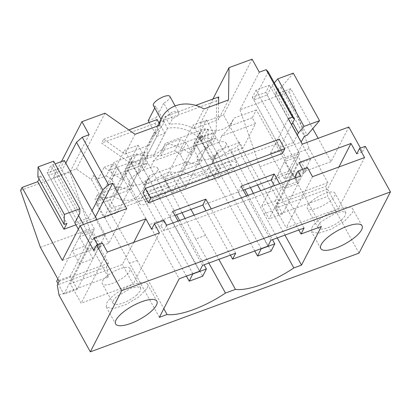 <?xml version="1.0" encoding="UTF-8"?>
<svg xmlns="http://www.w3.org/2000/svg" width="411" height="411" viewBox="0 0 411 411"><rect width="100%" height="100%" fill="white"/><g stroke="black" fill="none" stroke-linecap="round" stroke-linejoin="round"><path stroke-width="0.31" stroke-dasharray="2.06 1.54" d="M93.79 250.489L99.524 248.383L102.324 242.937M97.494 244.709L99.524 248.383M151.592 229.256L161.097 225.762L163.83 230.71L180.1 224.735L178.076 221.061M202.536 265.372L180.1 224.735L213.252 212.554L211.223 208.88M235.683 253.191L213.252 212.554L248.491 199.607L246.461 195.934M270.921 240.245L248.491 199.607L281.638 187.431L279.608 183.758M304.073 228.069L281.638 187.431L297.908 181.451L300.708 176.006M295.884 177.778L297.908 181.451M295.18 176.504L304.685 173.01L302.655 169.337M356.753 153.878L362.487 151.772L360.462 148.099M142.977 192.939L277.06 143.68L282.449 153.447M126.706 208.634L108.92 243.266L62.344 260.379M75.932 224.832L94.9 217.866L108.92 243.266M86.659 249.873L100.125 244.93L93.014 258.776L79.549 263.723L86.659 249.873L79.472 236.849L72.362 250.7L85.822 245.752L92.932 231.907L79.472 236.849M100.125 244.93L92.932 231.907M37.889 176.915L40.674 175.893L39.06 179.037M65.796 163.126L62.071 170.385L48.606 175.333L53.533 165.746L53.625 161.199M89.13 134.705L69.819 172.307L89.655 229.225L108.427 263.23L106.552 266.883L57.278 284.982M20.55 190.411L69.819 172.307M40.381 247.324L89.655 229.225M59.153 281.335L108.427 263.23M93.014 258.776L85.822 245.752M79.549 263.723L72.362 250.7M59.009 295.129L108.283 277.024L106.552 266.883M212.903 99.051L200.398 123.398L200.126 139.519L218.298 172.435L109.521 212.4L111.576 208.408L93.405 175.487L98.198 178.857L104.163 167.236L121.738 179.581L130.184 163.136L101.62 143.079L103.613 139.201L124.852 154.115L149.363 145.109L159.545 125.283M200.398 123.398L223.466 114.921L278.442 214.511L327.711 196.412L325.98 186.265L327.855 182.618L309.082 148.607L289.252 91.689L290.777 88.719L312.786 128.597M359.019 253.119L327.711 196.412M61.439 161.595L53.307 177.439L108.283 277.024M53.307 177.439L76.369 168.962L91.355 179.484L109.521 212.4M348.826 127.025L331.04 161.662L318.145 138.296M362.487 151.772L365.287 146.326M338.921 166.979L327.526 189.163L338.31 208.701L286.246 227.833L275.457 208.295L298.931 162.592M364.583 157.552L338.31 208.701M312.514 176.684L286.246 227.833M311.07 201.642A15.813 5.081 151.1 0 0 307.32 208.418A15.813 5.081 151.1 0 0 317.045 208.218A15.813 5.081 151.1 0 0 331.256 199.91A15.813 5.081 151.1 0 0 335.006 193.134A15.813 5.081 151.1 0 0 325.281 193.34A15.813 5.081 151.1 0 0 311.07 201.642M307.479 167.565L304.685 173.01M163.83 230.71L166.625 225.264M161.097 225.762L163.897 220.317M133.76 242.351L122.365 264.54L70.302 283.667L81.085 303.205L133.154 284.078L122.365 264.54M159.422 232.924L133.154 284.078M107.353 252.056L81.085 303.205M106.033 276.973A15.813 5.081 151.1 0 0 102.282 283.749A15.813 5.081 151.1 0 0 112.003 283.549A15.813 5.081 151.1 0 0 126.213 275.242A15.813 5.081 151.1 0 0 129.968 268.465A15.813 5.081 151.1 0 0 120.243 268.666A15.813 5.081 151.1 0 0 106.033 276.973M93.775 237.964L70.302 283.667M159.062 123.079L161.446 127.395L164.287 121.867L162.381 121.846L164.934 117.351L172.337 111.962L176.504 111.381L178.893 112.732L175.132 105.93M161.446 127.395A31.421 26.849 27.2 0 0 151.751 137.31A31.421 26.849 27.2 0 0 149.363 145.109M135.034 134.289L124.852 154.115M91.355 179.484L93.405 175.487M105.011 113.2L76.369 168.962M94.9 217.866L95.434 216.818M62.071 170.385L88.314 217.928L92.043 210.668M88.314 217.928L74.853 222.875L48.606 175.333M199.489 271.301L169.651 217.249L174.906 215.318M172.697 211.316L169.651 217.249L149.337 224.709L179.181 278.766M230.432 255.123L205.968 210.812M267.874 246.179L238.036 192.122L243.291 190.195M241.082 186.193L238.036 192.122L202.798 205.068M298.818 229.996L274.358 185.685M327.526 189.163L275.457 208.295M302.249 144.138L284.463 178.77L331.04 161.662M284.463 178.77L270.443 153.375L288.229 118.738M268.198 71.863L253.767 99.96L267.227 95.013L293.475 142.555L297.281 135.142M293.475 142.555L280.009 147.503L291.625 124.893M270.443 153.375L301.124 142.103M259.29 72.187L239.978 109.794L289.252 91.689M267.227 95.013L272.154 85.426L274.296 82.914M290.777 88.719L275.159 94.458L278.144 88.648L280.929 87.625L293.305 73.143M252.102 59.163L223.466 114.921M239.978 109.794L259.814 166.712L278.586 200.717L276.711 204.37L325.98 186.265M278.442 214.511L276.711 204.37M200.126 139.519L202.176 135.527L202.089 140.685L208.053 129.069L199.941 132.049L199.725 137.978L205.67 148.746L207.735 147.986L208.053 129.069M218.693 96.924L216.7 100.803L216.181 131.541L207.735 147.986M218.58 103.593L218.303 119.781L193.792 128.787L203.974 108.961M228.485 99.955L218.303 119.781M193.792 128.787A31.421 26.849 27.2 0 0 169.522 124.43L172.363 118.902L177.742 115.871L178.893 112.732M277.06 143.68L279.372 139.175M40.674 175.893L66.921 223.435M53.533 165.746L79.775 213.288M218.298 172.435L220.347 168.443L111.576 208.408M202.176 135.527L220.347 168.443M311.877 227.689A23.566 7.573 -28.9 0 1 333.059 211.29A23.566 7.573 -28.9 0 1 352.7 208.88A23.566 7.573 -28.9 0 1 352.263 212.852L344.351 221.272L331.076 229.251L318.237 233.304L311.44 231.655L311.877 227.689M147.102 288.224A23.566 7.573 151.1 0 0 147.539 284.253A23.566 7.573 151.1 0 0 127.898 286.662A23.566 7.573 151.1 0 0 106.716 303.061L106.279 307.032L113.076 308.676L125.915 304.623L139.195 296.644L147.102 288.224M271.188 179.946L291.497 172.481L321.335 226.538M257.543 184.955L237.132 147.272L239.608 142.442L242.844 148.304L255.524 123.619L252.287 117.757L256.31 109.927L291.497 172.481M284.951 235.092L260.666 190.714M271.686 211.059L264.001 213.884L253.392 193.391M277.266 237.912L264.001 213.884M190.935 209.43L169.784 172.014A51.848 16.656 151.1 0 0 182.073 171.546L190.262 175.122L198.811 175.143L206.42 171.279L211.747 164.308L213.288 160.079A51.848 16.656 151.1 0 0 230.699 149.635L237.132 147.272M250.386 187.586L230.699 149.635M208.88 263.04L195.615 239.007L205.603 235.339L218.868 259.372M205.603 235.339L194.167 215.148M159.365 317.338L129.527 263.287L137.212 260.461L101.399 197.136A51.848 16.656 151.1 0 0 113.688 196.674L121.877 200.244L130.426 200.27L138.029 196.407L143.362 189.435L144.903 185.202A51.848 16.656 151.1 0 0 162.314 174.757L169.784 172.014M195.615 239.007L185.007 218.513M182.001 212.713L162.314 174.757M137.212 260.461L163.825 308.666M129.527 263.287L94.972 199.499L97.453 194.67L100.69 200.532L113.364 175.846L110.127 169.984L114.15 162.155L149.337 224.709M278.586 200.717L327.855 182.618M259.814 166.712L309.082 148.607M291.82 174.5L284.71 188.351L298.17 183.404L290.983 170.38L277.517 175.322L284.633 161.477L291.82 174.5L305.281 169.558L298.093 156.529L284.633 161.477M284.71 188.351L277.517 175.322M275.159 94.458L301.407 141.995M342.039 219.448A15.813 5.081 -28.9 0 1 327.829 227.756A15.813 5.081 -28.9 0 1 318.104 227.956A15.813 5.081 -28.9 0 1 321.854 221.18L336.064 212.877L342.476 211.475L345.785 212.677L345.389 215.539L342.039 219.448M137.002 294.779A15.813 5.081 -28.9 0 1 122.791 303.082A15.813 5.081 -28.9 0 1 113.066 303.287A15.813 5.081 -28.9 0 1 116.816 296.511L131.027 288.203L137.438 286.806L140.747 288.003L140.351 290.865L137.002 294.779M164.287 121.867L155.641 106.202A9.427 3.026 -28.9 0 1 153.365 105.504M157.115 119.544L155.122 123.423L101.62 143.079M155.641 106.202L154.726 107.975M149.178 122.463L156.827 136.318L145.026 159.298L153.123 156.365A31.421 26.849 -152.8 0 1 161.009 155.779L174.711 150.745L180.676 139.129L166.974 144.158A31.421 26.849 27.2 0 1 167.292 144.179A31.421 26.849 27.2 0 1 190.288 154.397L192.204 153.693L186.26 142.925L180.676 139.129M130.184 163.136L147.631 156.725A31.421 26.849 -152.8 0 1 149.763 141.189A31.421 26.849 -152.8 0 1 159.458 131.273L145.026 159.298M159.458 131.273L155.122 123.423M103.613 139.201L128.838 129.933M98.198 178.857L106.315 175.872L112.28 164.256L104.163 167.236M106.315 175.872L111.9 179.669L117.844 190.437L123.814 178.821L121.738 179.581M147.631 156.725L139.185 173.17A31.421 26.849 -152.8 0 1 141.317 157.634A31.421 26.849 -152.8 0 1 145.247 152.142L139.278 163.763L125.581 168.793L125.365 174.721L131.309 185.489L117.844 190.437M139.278 163.763A31.421 26.849 -152.8 0 1 145.042 159.334M202.089 140.685L193.977 143.665L193.756 149.594L199.7 160.362L186.234 165.309L180.295 154.541L174.711 150.745M139.185 173.17L137.274 173.874L131.33 163.105L131.546 157.177L125.581 168.793M131.309 185.489L137.274 173.874M131.828 163.208L145.289 158.261L141.564 165.525L128.098 170.467L131.828 163.208L149.085 194.47L162.545 189.522L145.289 158.261M112.28 164.256L117.87 168.053L123.814 178.821M256.31 109.927L233.797 118.198A23.566 20 -154.3 0 1 233.016 120.115A23.566 20 -154.3 0 1 205.048 128.761L165.412 143.321A23.566 20 -154.3 0 1 164.631 145.237A23.566 20 -154.3 0 1 136.663 153.884L114.15 162.155M280.929 87.625L307.176 135.168M272.154 85.426L292.74 122.719M253.767 99.96L280.009 147.503M278.144 88.648L304.387 136.19M193.977 143.665L199.941 132.049M186.234 165.309L192.204 153.693M216.181 131.541L198.734 137.952L190.288 154.397M199.7 160.362L205.67 148.746M200.214 138.086L213.679 133.138L209.949 140.398L196.489 145.345L200.214 138.086L217.47 169.342L230.936 164.4L213.679 133.138M216.7 100.803L163.198 120.454L167.534 128.304A31.421 26.849 -152.8 0 1 198.734 137.952M163.198 120.454L165.191 116.58L195.682 105.375M165.191 116.58L169.522 124.43M169.866 96.39A9.427 3.026 -28.9 0 1 163.717 103.238L172.363 118.902M167.534 128.304L153.123 156.365M163.717 103.238L156.278 117.721L164.903 133.354L153.103 156.334M239.608 142.442L218.066 150.359L213.288 160.079M242.844 148.304L212.261 159.54L216.874 153.657L218.066 150.359M252.287 117.757L230.021 125.936L233.797 118.198M255.524 123.619L221.534 136.103L229.122 128.201L230.021 125.936M221.534 136.103L219.397 142.16L211.213 145.165A16.507 5.302 151.1 0 0 197.105 158.939A16.507 5.302 151.1 0 0 202.099 160.064L208.12 159.463L213.89 155.733A16.507 5.302 151.1 0 0 226.004 142.987A16.507 5.302 151.1 0 0 219.397 142.16M213.89 155.733L212.261 159.54M202.099 160.064L199.659 164.169C195.456 164.323 191.362 163.475 187.385 161.631L182.073 171.546M187.385 161.631L149.681 175.482L144.903 185.202M113.364 175.846L147.354 163.357L142.823 170.288A16.507 5.302 151.1 0 0 128.715 184.066A16.507 5.302 151.1 0 0 133.709 185.186L139.73 184.59L145.499 180.855L143.871 184.662L148.484 178.78L149.681 175.482M133.709 185.186L131.273 189.291C127.071 189.445 122.976 188.598 118.995 186.753L113.688 196.674M118.995 186.753L97.453 194.67M101.399 197.136L94.972 199.499M131.273 189.291L100.69 200.532M147.354 163.357C142.391 164.359 137.408 163.84 132.393 161.806L110.127 169.984M136.663 153.884L132.393 161.806M298.17 183.404L305.281 169.558M298.093 156.529L290.983 170.38M148.196 120.69L156.278 117.721M156.827 136.318L164.903 133.354M111.9 179.669L117.87 168.053M125.365 174.721L131.33 163.105M145.247 152.142L131.546 157.177M161.009 155.779L166.979 144.163M180.295 154.541L186.26 142.925M193.756 149.594L199.725 137.978M149.085 194.47L145.355 201.729L128.098 170.467L103.865 217.66L117.325 212.718L141.564 165.525L158.821 196.782L145.355 201.729M162.545 189.522L158.821 196.782M205.048 128.761L200.784 136.678L161.636 151.063L165.412 143.321M211.213 145.165L215.739 138.235C210.776 139.221 205.793 138.702 200.784 136.678M142.823 170.288L151.007 167.282L153.149 161.23L160.732 153.324L161.636 151.063M217.47 169.342L213.746 176.607L196.489 145.345L172.25 192.538L185.71 187.591L209.949 140.398L227.206 171.659L213.746 176.607M230.936 164.4L227.206 171.659M218.421 178.127L232.21 170.175L236.227 165.761L236.787 162.525L233.191 161.282L226.256 162.874A16.507 5.302 151.1 0 0 207.889 178.477A16.507 5.302 151.1 0 0 218.421 178.127M199.659 164.169L143.871 184.662M215.739 138.235L153.149 161.23M145.499 180.855A16.507 5.302 151.1 0 0 157.619 168.109A16.507 5.302 151.1 0 0 151.007 167.282M157.87 187.997A16.507 5.302 151.1 0 0 139.504 203.604A16.507 5.302 151.1 0 0 150.036 203.255L163.825 195.297L167.842 190.884L168.397 187.652L164.806 186.404L157.87 187.997M77.34 289.293L63.88 294.235L91.879 239.711L105.344 234.763L77.34 289.293L70.153 276.264L56.687 281.211M57.997 283.585L63.88 294.235M70.153 276.264L94.422 228.999L80.962 233.946L57.843 278.961M94.422 228.999L60.633 167.78L47.167 172.728L50.897 165.469L55.125 163.917M64.357 160.521L60.633 167.78M105.344 234.763L96.95 219.561M91.879 239.711L83.49 224.509M78.578 215.616L50.897 165.469M47.167 172.728L74.853 222.875M78.347 229.21L80.962 233.946M310.505 159.391L282.501 213.915L275.308 200.892L261.848 205.839L269.041 218.863L297.04 164.338L310.505 159.391L269.518 85.149L265.789 92.408L252.328 97.356L256.058 90.096L269.518 85.149M282.501 213.915L269.041 218.863M275.308 200.892L299.583 153.627L286.123 158.574L261.848 205.839M299.583 153.627L265.789 92.408M297.04 164.338L256.058 90.096M252.328 97.356L286.123 158.574M192.846 273.741L124.641 150.185L138.101 145.237L110.138 199.689L117.325 212.718M110.138 199.689L96.672 204.637L103.865 217.66M138.101 145.237L176.468 214.742M179.638 220.486L204.103 264.797M186.414 276.105L128.098 170.467L141.564 165.525L202.68 276.233M96.672 204.637L124.641 150.185M261.232 248.619L193.026 125.057L206.486 120.115L178.523 174.567L185.71 187.591M178.523 174.567L165.058 179.515L172.25 192.538M206.486 120.115L244.858 189.62M248.028 195.359L272.488 239.67M254.799 250.982L196.489 145.345L209.949 140.398L271.065 251.111M165.058 179.515L193.026 125.057M151.751 137.31L157.557 126.013M362.045 225.814L352.7 208.88M320.786 248.593L311.435 231.66M147.539 284.253L156.889 301.186M106.279 307.032L115.625 323.966M318.104 227.956L307.32 208.418M345.79 212.672L335.006 193.134M113.066 303.287L102.282 283.749M140.752 288.003L129.968 268.465M162.381 121.846L160.989 119.324M216.874 153.652L211.747 164.308M148.489 178.78L143.362 189.435M149.763 141.189L141.317 157.634M233.016 120.115L229.127 128.196M164.631 145.237L160.742 153.318M226.004 142.987L236.787 162.525M197.105 158.939L207.889 178.477M128.715 184.066L139.504 203.604M157.619 168.109L168.402 187.647"/><path stroke-width="0.62" d="M90.317 351.837L121.748 290.634L96.585 245.043L102.324 242.937L107.353 252.056L109.747 251.178L159.422 232.924L154.387 223.81L163.897 220.317L166.625 225.264L300.708 176.006L297.975 171.058L307.479 167.565L312.514 176.684L364.583 157.552L359.548 148.433L365.287 146.326L390.45 191.916L359.019 253.119L90.317 351.837L59.009 295.129L57.278 284.982L59.153 281.335L40.381 247.324L20.55 190.411L22.076 187.437L37.694 181.698L63.936 229.24L75.932 224.832M22.076 187.437L62.344 260.379L80.13 225.742L93.79 250.489L96.585 245.043M121.748 290.634L390.45 191.916M360.462 148.099L348.826 127.025L302.249 144.138L288.229 118.738L292.421 117.202L266.174 69.659L259.29 72.187L252.102 59.163L229.035 67.635L228.485 99.955L203.974 108.961A31.421 26.849 27.2 0 0 175.507 105.786A31.421 26.849 27.2 0 0 161.934 117.484A31.421 26.849 27.2 0 0 159.545 125.283L135.034 134.289L105.011 113.2L81.943 121.677L89.13 134.705L82.251 137.233L108.494 184.775L112.686 183.234L126.706 208.634L80.13 225.742M154.387 223.81L151.592 229.256L145.838 218.832L93.775 237.964L97.494 244.709M178.076 221.061L172.697 211.316L205.844 199.14L202.798 205.068L174.906 215.318M211.223 208.88L205.844 199.14M246.461 195.934L241.082 186.193L274.235 174.012L271.188 179.946L243.291 190.195M279.608 183.758L274.235 174.012M297.975 171.058L295.18 176.504L295.884 177.778M359.548 148.433L356.753 153.878L350.999 143.46L298.931 162.592L302.655 169.337M148.371 202.705L282.449 153.447L283.2 151.993L284.761 148.946L150.683 198.205L148.371 202.705L142.977 192.939L145.289 188.438L150.683 198.205M39.06 179.037L37.694 181.698M63.936 229.24L66.921 223.435L64.131 224.457L37.889 176.915L38.095 166.902L53.625 161.199L79.868 208.742L79.775 213.288L74.853 222.875L78.347 229.21M65.796 163.126L76.497 142.288L102.745 189.831L108.494 184.775M82.251 137.233L76.497 142.288M361.608 229.785A23.566 7.573 151.1 0 0 362.045 225.814A23.566 7.573 151.1 0 0 342.409 228.223A23.566 7.573 151.1 0 0 321.222 244.622A23.566 7.573 151.1 0 0 320.786 248.593A23.566 7.573 151.1 0 0 340.426 246.184A23.566 7.573 151.1 0 0 361.608 229.785M156.447 305.157A23.566 7.573 151.1 0 0 156.889 301.186A23.566 7.573 151.1 0 0 137.248 303.595A23.566 7.573 151.1 0 0 116.061 319.994A23.566 7.573 151.1 0 0 115.625 323.966A23.566 7.573 151.1 0 0 135.265 321.556A23.566 7.573 151.1 0 0 156.447 305.157M163.825 308.666L167.051 314.518L159.365 317.338L179.181 278.766L199.489 271.301L202.536 265.372L235.683 253.191L232.636 259.125L250.258 252.652L267.874 246.179L270.921 240.245L304.073 228.069L301.027 233.998L321.335 226.538L301.525 265.11L293.839 267.936L277.266 237.912M167.051 314.518A51.848 16.656 151.1 0 0 225.454 293.058L235.441 289.39A51.848 16.656 151.1 0 0 293.839 267.936M318.145 138.296L312.786 128.597M350.999 143.46L338.921 166.979M145.838 218.832L133.76 242.351M81.943 121.677L61.439 161.595M95.434 216.818L112.686 183.234M92.043 210.668L102.745 189.831M64.131 224.457L64.337 214.444L79.868 208.742M232.636 259.125L230.432 255.123M205.968 210.812L202.798 205.068M301.027 233.998L298.818 229.996M274.358 185.685L271.188 179.946M301.124 142.103L304.387 136.19L307.176 135.168L319.547 120.685L304.017 126.388L298.396 132.969L297.281 135.142M291.625 124.893L294.44 119.401L292.421 117.202M266.174 69.659L268.198 71.863L294.44 119.401M274.296 82.914L277.774 78.85L293.305 73.143L319.547 120.685M229.035 67.635L212.903 99.051M195.682 105.375L218.693 96.924L218.58 103.593M145.289 188.438L279.372 139.175L284.761 148.946M38.095 166.902L64.337 214.444M260.666 190.714L257.543 184.955M301.525 265.11L284.951 235.092M253.392 193.391L250.386 187.586M218.868 259.372L235.441 289.39M194.167 215.148L190.935 209.43M225.454 293.058L208.88 263.04M185.007 218.513L182.001 212.713M160.989 119.324L153.365 105.504A9.427 3.026 -28.9 0 1 163.85 96.59A9.427 3.026 -28.9 0 1 169.866 96.39L175.132 105.93M128.838 129.933L157.115 119.544L159.062 123.079M154.726 107.975L148.196 120.69L149.178 122.463M277.774 78.85L304.017 126.388M292.74 122.719L298.396 132.969M57.843 278.961L56.687 281.211L57.997 283.585M96.95 219.561L64.357 160.521L55.125 163.917M83.49 224.509L78.578 215.616M176.468 214.742L179.638 220.486M204.103 264.797L206.409 268.974L202.68 276.233L189.214 281.181L192.846 273.741M186.414 276.105L189.214 281.181M192.944 273.921L206.409 268.974M244.858 189.62L248.028 195.359M272.488 239.67L274.795 243.851L271.065 251.111L257.605 256.058L261.232 248.619M254.799 250.982L257.605 256.058M261.334 248.794L274.795 243.851M157.557 126.013L161.934 117.484"/></g></svg>
